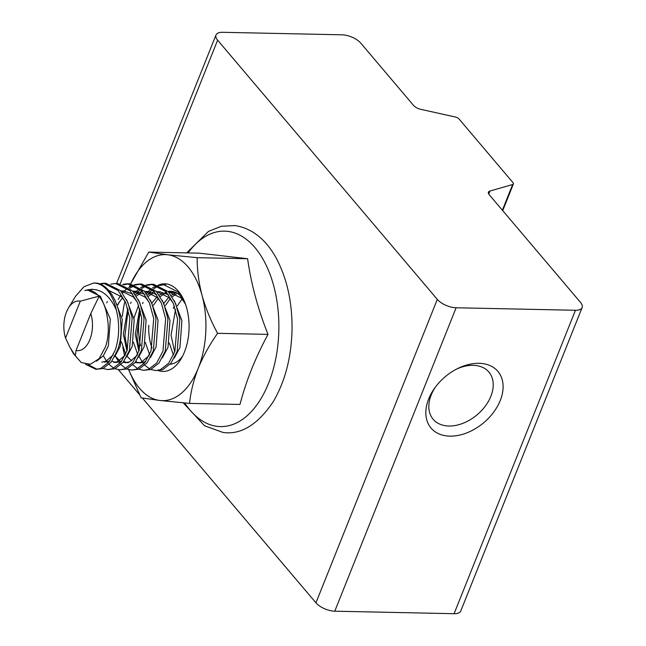 <?xml version="1.0" encoding="UTF-8"?>
<svg xmlns="http://www.w3.org/2000/svg" width="646" height="646" viewBox="0 0 646 646"><rect width="100%" height="100%" fill="white"/><g stroke="black" fill="none" stroke-linecap="round" stroke-linejoin="round"><path stroke-width="0.97" d="M449.899 436.139A43.823 29.999 139.7 0 0 500.262 400.488A43.823 29.999 139.7 0 0 479.025 363.318A43.823 29.999 139.7 0 0 457.739 368.503A43.823 29.999 139.7 0 0 434.758 387.98A43.823 29.999 139.7 0 0 449.899 436.139M435.565 386.881A36.515 25 139.7 0 0 433.167 419.278A36.515 25 139.7 0 0 448.881 426.013A36.515 25 139.7 0 0 485.324 406.076A36.515 25 139.7 0 0 488.877 372.056A36.515 25 139.7 0 0 473.155 365.329A36.515 25 139.7 0 0 456.528 369.116M217.621 40.173L437.31 299.389A14.608 6.517 21.8 0 0 456.124 307.762L575.449 310.274A14.608 6.517 21.8 0 0 582.127 307.577A14.608 6.517 21.8 0 0 580.504 302.401L489.272 194.761A7.3 3.262 -158.2 0 1 488.457 192.177A7.3 3.262 -158.2 0 1 489.967 191.03L512.649 184.514A3.65 1.631 21.8 0 0 513.4 183.94A3.65 1.631 21.8 0 0 512.997 182.648L459.031 118.977A3.65 1.631 21.8 0 0 455.454 117.031L420.707 109.311A7.3 3.262 -158.2 0 1 413.545 105.411L360.815 43.185A14.608 6.517 -158.2 0 0 341.992 34.811L222.668 32.3A14.608 6.517 -158.2 0 0 215.99 34.997A14.608 6.517 -158.2 0 0 217.621 40.173L120.188 283.772M118.371 369.69L139.374 394.472M142.403 398.041L315.942 602.815A14.608 6.517 21.8 0 0 334.765 611.189L454.09 613.7A14.608 6.517 21.8 0 0 460.768 611.003L582.127 307.577M177.359 305.728L182.083 299.058M173.273 308.287L174.372 306.075M165.424 305.477L170.156 298.807M172.167 296.845L176.229 294.051M164.092 303.022L168.808 297.322M171.198 295.375L174.864 293.349M153.49 305.227L158.222 298.557M160.232 296.595L164.302 293.801M165.691 293.155L166.918 292.703M168.759 292.242L170.294 292.04M168.501 291.944L176.826 293.066M152.157 302.772L156.873 297.071M159.263 295.125L162.929 293.09M168.913 291.944L181.155 298.008L185.119 303.345M148.305 296.344L152.367 293.55M156.833 291.992L158.359 291.79M156.566 291.693L159.74 291.75L168.549 294.802M174.283 300.616L181.922 320.626L179.943 347.516L174.307 358.07M133.94 318.098L138.575 305.316M147.328 294.875L150.994 292.84M152.383 292.347L154.483 291.863M156.978 291.693L169.22 297.758L173.185 303.095M136.371 296.094L140.432 293.3M144.898 291.734L146.424 291.54M144.631 291.435L147.813 291.499L156.615 294.552M162.356 300.366L169.987 320.376L168.008 347.265L162.372 357.819M135.402 294.624L139.06 292.59M140.448 292.089L142.548 291.604M145.043 291.443L157.285 297.507L161.258 302.845M117.693 304.468L122.425 297.798M149.323 302.594L145.358 297.257L133.108 291.193L135.878 291.249L144.68 294.301M150.421 300.115L158.052 320.125L156.074 347.015L150.445 357.569M137.388 302.344L133.423 297.007L121.182 290.934L123.943 290.999L132.753 294.051M138.486 299.857L146.125 319.875L144.147 346.765L138.51 357.319M126.551 299.607L134.19 319.625L132.212 346.506L126.576 357.06M109.247 290.684L121.488 296.748L125.453 302.086M114.625 299.356L122.255 319.374L120.277 346.256L114.641 356.81M174.67 352.022L171.077 335.169L175.518 309.523M173.451 355.082L169.236 342.969M149.581 354.581L145.366 342.469M138.874 351.271L135.28 334.41L139.722 308.772M137.655 354.331L133.431 342.219M145.657 361.582L140.335 362.931L135.151 362.519M138.955 362.802L135.757 361.728M126.939 351.02L123.346 334.16L127.787 308.513M149.121 355.607L141.45 362.18L137.574 362.874M131.655 360.872L127.157 356.342M125.72 354.081L121.505 341.968M127.02 362.551L123.822 361.477M137.186 355.357L129.523 361.93L125.639 362.616L123.216 362.269M119.72 360.621L115.222 356.091M121.795 361.082L116.466 362.43L113.704 362.366L117.588 361.679L125.251 355.106M115.093 362.301L111.887 361.227M109.86 360.831L104.539 362.172M113.316 354.848L105.653 361.429L101.769 362.115M88.001 290.24L100.388 296.304L110.321 319.124L108.342 346.006L103.263 355.873L96.512 361.227M65.537 338.084L80.298 301.189A24.831 14.317 -88.8 0 0 68.436 308.021A24.831 14.317 -88.8 0 0 66.457 312.018A24.831 14.317 -88.8 0 0 65.537 338.084L69.679 346.829L75.307 355.898L76.034 350.463A24.831 14.317 -88.8 0 0 89.867 339.635A24.831 14.317 -88.8 0 0 90.787 313.568L99.088 296.377A35.788 20.632 91.2 0 1 107.204 316.976C109.093 327.409 108.552 337.293 105.581 346.627L99.121 358.659L90.383 364.296L81.267 362.543L73.555 353.83L70.422 348.154M164.48 284.587L159.635 285.532M158.496 285.968L153.603 288.827M152.44 289.755L150.308 291.774M149.775 292.339L148.023 294.406M143.105 302.401L142.524 303.644M146.384 293.567L147.958 291.806M148.233 291.516L151.326 288.778M152.488 287.946L157.358 285.484M158.504 285.128L163.341 284.523L177.86 291.822L185.539 304.347M155.557 370.554L162.59 369.778L170.891 363.343L177.174 351.448L179.863 319.076L175.631 303.531L168.202 291.621L153.683 284.321L151.406 284.272L165.925 291.572L173.354 303.483L177.585 319.027L174.896 351.4L168.614 363.294L160.313 369.73L155.557 370.554L150.76 369.488M152.545 284.337L147.708 285.282M146.561 285.718L141.676 288.568M140.513 289.505L138.373 291.524M137.84 292.089L136.088 294.156M131.17 302.15L130.589 303.394M134.449 293.316L136.023 291.548M136.298 291.265L139.391 288.528M140.553 287.696L145.431 285.233M146.569 284.878L151.406 284.272M143.63 370.303L150.655 369.528L158.964 363.084L165.239 351.198L167.928 318.825L163.696 303.273L156.267 291.362L141.757 284.07L139.471 284.022L153.99 291.314L161.419 303.232L165.651 318.777L162.962 351.149L156.679 363.044L148.378 369.48L143.63 370.303L138.825 369.237M140.61 284.079L135.773 285.023M134.626 285.467L129.741 288.318M119.244 301.892L117.903 304.896M118.218 299.429L120.487 295.747M122.522 293.066L124.089 291.298M124.371 291.015L127.464 288.269M128.619 287.446L133.496 284.975M134.643 284.628L139.471 284.022M131.695 370.053L138.728 369.27L147.03 362.834L153.312 350.94L155.993 318.575L151.762 303.022L144.341 291.112L129.822 283.812L127.545 283.764L142.063 291.063L149.484 302.974L153.716 318.526L151.027 350.899L144.752 362.786L136.451 369.229L131.695 370.053L126.891 368.987M128.683 283.828L123.838 284.773M107.309 301.642L106.727 302.893M122.708 284.369L127.545 283.764M119.76 369.803L126.794 369.019L135.095 362.584L141.377 350.689L144.066 318.325L139.835 302.772L132.406 290.861L117.887 283.562L115.61 283.513L130.129 290.813L137.558 302.724L141.781 318.276L139.1 350.641L132.818 362.535L124.516 368.971L119.76 369.803L114.964 368.737M110.773 284.119L115.61 283.513M107.825 369.552L114.859 368.769L123.16 362.333L129.442 350.439L132.131 318.074L127.9 302.522L120.471 290.611L105.952 283.311L103.675 283.263L118.194 290.563L125.623 302.473L129.854 318.026L127.165 350.39L120.883 362.285L112.582 368.721L107.825 369.552L103.029 368.478M104.814 283.328L99.977 284.272M92.095 289.101L90.642 290.514M98.838 283.869L103.675 283.263M140.085 310.032L136.855 335.952L139.229 350.269M149.638 368.947L144.882 365.224M143.767 363.956L142.782 362.681M142.209 361.865L139.609 357.286M128.15 309.781L124.92 335.702L127.294 350.019M137.703 368.688L132.955 364.966M125.768 368.438L121.02 364.715M119.906 363.448L118.912 362.172M118.347 361.364L115.739 356.778M113.833 368.188L109.085 364.465M107.971 363.197L106.978 361.921M106.412 361.114L103.804 356.527M88.026 364.554L97.037 369.27M95.899 369.302L102.924 368.519L111.233 362.083L117.507 350.189C127.868 323.493 114.205 281.341 93.533 283.061A43.088 24.839 -88.8 0 1 93.985 283.061L93.985 283.061A43.088 24.839 -88.8 0 1 116.328 309.951C119.768 323.953 119.397 337.349 115.23 350.14L108.948 362.035L100.647 368.47L95.899 369.302L85.547 364.304M76.034 350.463L90.787 313.568M116.328 309.951C108.673 293.09 98.168 286.622 84.82 290.563A35.788 20.632 91.2 0 1 87.864 290.24A35.788 20.632 91.2 0 1 98.927 296.183L80.298 301.189M68.436 308.021L75.727 296.03L83.948 286.727L93.533 283.061M170.148 364.231A36.515 21.052 -88.8 0 0 182.535 356.261M140.505 311.679A43.823 25.259 -88.8 0 0 138.648 324.736A43.823 25.259 -88.8 0 0 140.553 345.747M158.286 370.602A43.823 25.259 -88.8 0 0 180.977 359.055A43.823 25.259 -88.8 0 0 188.979 330.526A43.823 25.259 -88.8 0 0 182.285 296.958A43.823 25.259 -88.8 0 0 158.375 285.088M148.806 325.342A36.515 21.052 -88.8 0 0 151.963 347.96M123.128 348.218A73.03 42.103 -88.8 0 0 124.613 355.994M124.597 356.011L122.805 347.225M189.553 403.395L239.981 404.453C246.061 381.027 255.404 357.674 268.009 334.386C257.948 309.095 251.141 283.877 247.596 258.731L199.162 253.151L148.733 252.093L167.621 254.766L197.167 257.673C197.103 269.947 198.726 282.52 202.045 295.384C205.67 308.279 210.846 320.925 217.581 333.32C209.595 344.689 203.151 356.334 198.233 368.244C193.598 380.195 190.707 391.912 189.553 403.395L160.006 400.496L141.119 397.815L128.578 369.585M182.414 298.024A36.515 21.052 -88.8 0 0 171.683 291.322A36.515 21.052 -88.8 0 0 170.552 291.249A36.515 21.052 -88.8 0 0 168.049 291.451M166.248 291.919A36.515 21.052 -88.8 0 0 165.045 292.388M153.748 304.759A36.515 21.052 -88.8 0 0 153.514 305.267M129.434 286.921L130.597 284.111A73.03 42.103 -88.8 0 0 129.434 286.921M130.702 283.86L148.733 252.093M247.596 258.731L197.167 257.673M268.009 334.386L217.581 333.32M128.78 369.641A73.03 42.103 -88.8 0 0 160.006 400.496A73.03 42.103 -88.8 0 0 198.233 368.244A73.03 42.103 -88.8 0 0 202.045 295.384A73.03 42.103 -88.8 0 0 167.621 254.766A73.03 42.103 -88.8 0 0 130.726 283.86M124.928 301.23A73.03 42.103 -88.8 0 0 122.377 316.306M315.942 602.815L437.31 299.389M502.37 210.216L512.649 184.514M488.756 194.042L489.967 191.03M454.09 613.7L575.449 310.274M334.765 611.189L456.124 307.762M184.716 402.967A97.756 56.347 -88.8 0 0 217.411 426.392A97.756 56.347 -88.8 0 0 278.652 335.331A97.756 56.347 -88.8 0 0 227.61 231.341A97.756 56.347 -88.8 0 0 188.099 252.925M502.725 210.636L513.4 183.94M116.579 283.537L215.99 34.997M128.401 362.681L125.639 362.616M165.618 284.571L163.341 284.523M186.629 252.893L208.496 231.389L221.368 226.286L234.756 225.567C254.685 228.337 268.558 243.55 276.536 258.747C287.244 279.112 292.404 302.966 292.016 330.292C291.249 357.884 284.999 381.673 273.266 401.65C257.689 424.785 240.918 435.041 222.935 432.432L204.54 425.754L183.198 402.829"/></g></svg>
